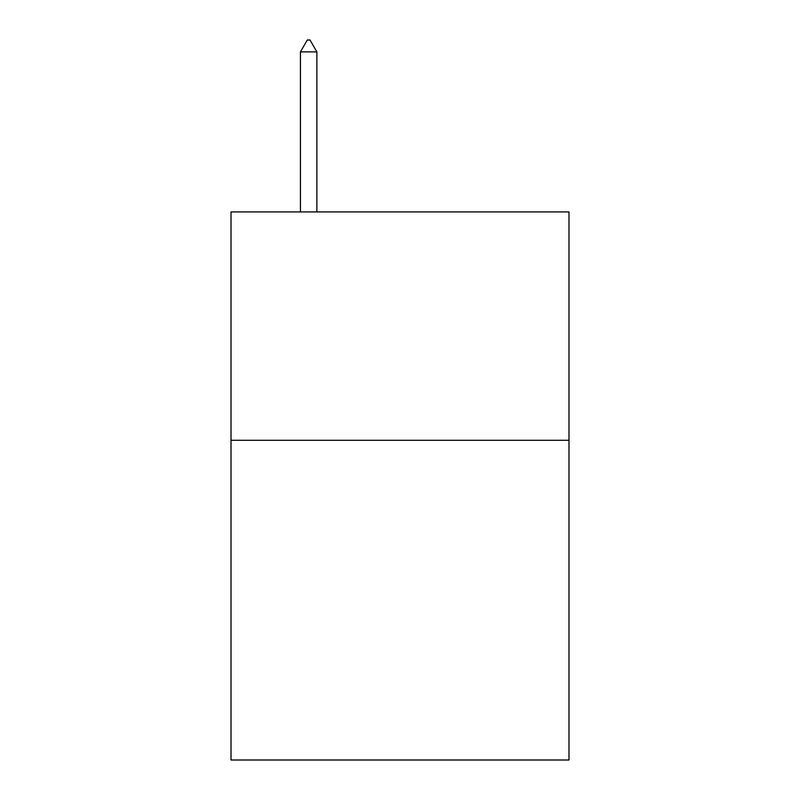 <?xml version="1.0" encoding="UTF-8"?>
<svg xmlns="http://www.w3.org/2000/svg" width="800" height="800" viewBox="0 0 800 800"><rect width="100%" height="100%" fill="white"/><g stroke="black" fill="none" stroke-linecap="round" stroke-linejoin="round"><path stroke-width="1.2" d="M568.99 440.28L568.99 760L231.01 760L231.01 211.92L568.99 211.92L568.99 440.28L231.01 440.28M316.87 51.88L310.02 40L307.28 40L300.43 51.88L316.87 51.88L316.87 211.92M300.43 51.88L300.43 211.92"/></g></svg>
